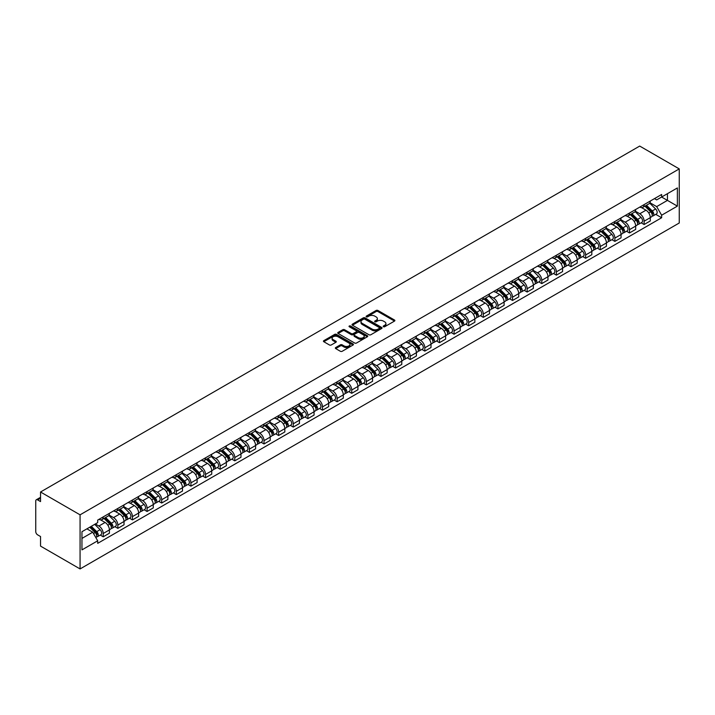 <?xml version="1.0" encoding="UTF-8"?>
<svg xmlns="http://www.w3.org/2000/svg" width="715" height="715" viewBox="0 0 715 715"><rect width="100%" height="100%" fill="white"/><g stroke="black" fill="none" stroke-linecap="round" stroke-linejoin="round"><path stroke-width="1.07" d="M383.437 326.728A0.912 0.527 0 0 0 384.724 326.728L394.501 321.089A1.305 0.751 0 0 0 394.877 320.561A1.305 0.751 0 0 0 394.501 320.025L377.94 310.471A1.305 0.751 0 0 0 376.099 310.471L366.33 316.11A0.912 0.527 0 0 0 367.617 316.852L368.877 316.119A4.165 2.404 0 0 1 374.767 316.119L376.144 316.924A4.165 2.404 0 0 1 377.368 318.622A4.165 2.404 0 0 1 376.144 320.32L374.883 321.053A0.912 0.527 0 0 0 376.17 321.795L377.431 321.062A4.165 2.404 0 0 1 383.32 321.062L384.706 321.857A4.165 2.404 0 0 1 385.921 323.555A4.165 2.404 0 0 1 384.706 325.254L383.437 325.986A0.912 0.527 0 0 0 383.437 326.728L383.437 325.986M335.719 347.535A1.305 0.751 0 0 0 335.344 348.062A1.305 0.751 0 0 0 335.719 348.598L340.367 351.28A1.305 0.751 0 0 0 342.208 351.28L353.058 345.014A1.305 0.751 0 0 0 353.442 344.478A1.305 0.751 0 0 0 353.058 343.951L336.506 334.388A1.305 0.751 0 0 0 334.665 334.388L323.806 340.662A1.305 0.751 0 0 0 323.43 341.189A1.305 0.751 0 0 0 323.806 341.716L329.418 344.961A1.305 0.751 0 0 0 331.26 344.961L335.907 342.279A1.305 0.751 0 0 0 336.282 341.743A1.305 0.751 0 0 0 335.907 341.216L333.119 339.607A3.477 2.011 0 0 1 332.1 338.186A3.477 2.011 0 0 1 334.254 336.336A3.477 2.011 0 0 1 338.043 336.765L348.947 343.057A3.477 2.011 0 0 1 349.966 344.478A3.477 2.011 0 0 1 347.812 346.337A3.477 2.011 0 0 1 344.022 345.899L342.208 344.853A1.305 0.751 0 0 0 340.367 344.853L335.719 347.535L335.719 348.598L340.367 345.935L340.367 344.853M80.071 514.827L40.532 492L639.702 146.066L679.25 168.901L80.071 514.827L80.071 568.934L679.25 223L679.25 168.901M368.976 334.763A1.305 0.751 0 0 0 370.817 334.763L381.667 328.498A1.305 0.751 0 0 0 382.051 327.962A1.305 0.751 0 0 0 381.667 327.434L365.106 317.88A1.305 0.751 0 0 0 363.274 317.88L352.415 324.145A1.305 0.751 0 0 0 352.039 324.673A1.305 0.751 0 0 0 352.415 325.2L368.976 334.763M349.608 326.925A0.912 0.527 0 0 1 350.529 327.059L350.529 325.977L367.367 335.693A1.305 0.751 0 0 1 367.742 336.22A1.305 0.751 0 0 1 367.367 336.756L356.508 343.021A1.305 0.751 0 0 1 354.667 343.021L338.115 333.458L338.115 332.404A1.305 0.751 0 0 0 337.73 332.931A1.305 0.751 0 0 0 338.115 333.458M338.115 332.404L342.762 329.722A1.305 0.751 0 0 1 344.594 329.722L351.315 333.592A1.305 0.751 0 0 0 353.156 333.592L356.231 331.814A1.305 0.751 0 0 0 356.615 331.286A1.305 0.751 0 0 0 356.231 330.75L349.242 326.719A0.912 0.527 0 0 1 350.529 325.977M40.532 492L40.532 501.573L37.627 499.901A2.654 1.528 -120 0 0 36.295 499.767A2.654 1.528 -120 0 0 35.75 500.983L35.75 531.602A2.654 1.528 -120 0 0 37.627 534.847L40.532 536.527L40.532 546.099L80.071 568.934M644.108 204.606A6.095 3.521 60 0 1 642.848 207.341L649.032 203.775A6.095 3.521 -120 0 0 650.293 201.04M635.331 211.175L639.8 213.749A6.095 3.521 60 0 1 644.108 221.212L650.293 217.646A6.095 3.521 -120 0 0 645.985 210.183L641.561 207.627M650.293 217.646L650.293 220.944L644.108 224.519L641.141 222.803M642.848 207.341A6.095 3.521 60 0 1 639.845 207.064M644.108 221.212L644.108 224.519M629.486 213.043A6.095 3.521 60 0 1 628.226 215.787L634.411 212.212A6.095 3.521 -120 0 0 635.671 209.477M626.528 231.24L629.495 232.956L635.68 229.39L635.68 226.083A6.095 3.521 -120 0 0 631.363 218.62L626.939 216.064M628.226 215.787A6.095 3.521 60 0 1 625.223 215.51M620.709 219.612L625.178 222.186A6.095 3.521 60 0 1 629.495 229.658L629.495 232.956M614.873 221.489A6.095 3.521 60 0 1 613.613 224.224L619.798 220.649A6.095 3.521 -120 0 0 621.058 217.914M611.906 239.686L614.873 241.393L621.058 237.827L621.058 234.529A6.095 3.521 -120 0 0 616.75 227.057L612.317 224.501M613.613 224.224A6.095 3.521 60 0 1 610.61 223.947M606.097 228.049L610.565 230.632A6.095 3.521 60 0 1 614.873 238.095L614.873 241.393M600.251 229.926A6.095 3.521 60 0 1 598.991 232.661L605.176 229.095A6.095 3.521 -120 0 0 606.436 226.36M597.284 248.123L600.251 249.839L606.436 246.264L606.436 242.966A6.095 3.521 -120 0 0 602.128 235.503L597.704 232.947M598.991 232.661A6.095 3.521 60 0 1 595.988 232.384M591.475 236.495L595.944 239.069A6.095 3.521 60 0 1 600.251 246.532L600.251 249.839M585.639 238.363A6.095 3.521 60 0 1 584.37 241.107L590.554 237.532A6.095 3.521 -120 0 0 591.823 234.797M582.671 256.56L585.639 258.276L591.823 254.71L591.823 251.403A6.095 3.521 -120 0 0 587.507 243.94L583.082 241.384M584.37 241.107A6.095 3.521 60 0 1 581.375 240.83M576.853 244.932L581.322 247.506A6.095 3.521 60 0 1 585.639 254.978L585.639 258.276M571.017 246.809A6.095 3.521 60 0 1 569.757 249.544L575.941 245.969A6.095 3.521 -120 0 0 577.202 243.234M568.05 265.006L571.017 266.713L577.202 263.147L577.202 259.849A6.095 3.521 -120 0 0 572.894 252.377L568.461 249.821M569.757 249.544A6.095 3.521 60 0 1 566.754 249.267M562.24 253.369L566.709 255.952A6.095 3.521 60 0 1 571.017 263.415L571.017 266.713M556.395 255.246A6.095 3.521 60 0 1 555.135 257.981L561.32 254.415A6.095 3.521 -120 0 0 562.58 251.68M553.428 273.443L556.395 275.159L562.58 271.584L562.58 268.286A6.095 3.521 -120 0 0 558.272 260.823L553.848 258.267M555.135 257.981A6.095 3.521 60 0 1 552.132 257.704M547.619 261.815L552.087 264.389A6.095 3.521 60 0 1 556.395 271.852L556.395 275.159M541.782 263.683A6.095 3.521 60 0 1 540.513 266.427L546.698 262.852A6.095 3.521 -120 0 0 547.967 260.117M538.815 281.88L541.782 283.596L547.967 280.03L547.967 276.723A6.095 3.521 -120 0 0 543.65 269.26L539.226 266.704M540.513 266.427A6.095 3.521 60 0 1 537.519 266.15M533.006 270.252L537.466 272.826A6.095 3.521 60 0 1 541.782 280.298L541.782 283.596M527.161 272.129A6.095 3.521 60 0 1 525.9 274.864L532.085 271.289A6.095 3.521 -120 0 0 533.345 268.554M524.193 290.326L527.161 292.033L533.345 288.467L533.345 285.169A6.095 3.521 -120 0 0 529.037 277.697L524.604 275.141M525.9 274.864A6.095 3.521 60 0 1 522.897 274.587M518.384 278.689L522.853 281.272A6.095 3.521 60 0 1 527.161 288.735L527.161 292.033M512.539 280.566A6.095 3.521 60 0 1 511.279 283.301L517.463 279.735A6.095 3.521 -120 0 0 518.724 277M509.58 298.763L512.539 300.479L518.724 296.904L518.724 293.606A6.095 3.521 -120 0 0 514.416 286.143L509.992 283.587M511.279 283.301A6.095 3.521 60 0 1 508.276 283.024M503.762 287.135L508.231 289.709A6.095 3.521 60 0 1 512.539 297.172L512.539 300.479M497.926 289.003A6.095 3.521 60 0 1 496.657 291.747L502.842 288.172A6.095 3.521 -120 0 0 504.111 285.437M494.959 307.2L497.926 308.916L504.111 305.35L504.111 302.043A6.095 3.521 -120 0 0 499.794 294.58L495.37 292.024M496.657 291.747A6.095 3.521 60 0 1 493.663 291.47M489.149 295.572L493.609 298.146A6.095 3.521 60 0 1 497.926 305.618L497.926 308.916M483.304 297.449A6.095 3.521 60 0 1 482.044 300.184L488.229 296.609A6.095 3.521 -120 0 0 489.489 293.874M480.337 315.646L483.304 317.353L489.489 313.787L489.489 310.489A6.095 3.521 -120 0 0 485.181 303.017L480.748 300.461M482.044 300.184A6.095 3.521 60 0 1 479.041 299.907M474.528 304.009L478.996 306.592A6.095 3.521 60 0 1 483.304 314.055L483.304 317.353M468.683 305.886A6.095 3.521 60 0 1 467.422 308.621L473.607 305.055A6.095 3.521 -120 0 0 474.867 302.32M465.724 324.083L468.683 325.799L474.867 322.224L474.867 318.926A6.095 3.521 -120 0 0 470.559 311.463L466.135 308.907M467.422 308.621A6.095 3.521 60 0 1 464.419 308.344M459.906 312.455L464.375 315.029A6.095 3.521 60 0 1 468.683 322.492L468.683 325.799M454.07 314.323A6.095 3.521 60 0 1 452.801 317.067L458.985 313.492A6.095 3.521 -120 0 0 460.254 310.757M451.102 332.52L454.07 334.236L460.254 330.67L460.254 327.363A6.095 3.521 -120 0 0 455.938 319.9L451.514 317.344M452.801 317.067A6.095 3.521 60 0 1 449.806 316.79M445.293 320.892L449.753 323.466A6.095 3.521 60 0 1 454.07 330.938L454.07 334.236M439.448 322.769A6.095 3.521 60 0 1 438.188 325.504L444.373 321.929A6.095 3.521 -120 0 0 445.633 319.194M436.481 340.966L439.448 342.673L445.633 339.107L445.633 335.809A6.095 3.521 -120 0 0 441.325 328.337L436.892 325.781M438.188 325.504A6.095 3.521 60 0 1 435.185 325.227M430.671 329.329L435.14 331.912A6.095 3.521 60 0 1 439.448 339.375L439.448 342.673M424.826 331.206A6.095 3.521 60 0 1 423.566 333.941L429.751 330.375A6.095 3.521 -120 0 0 431.011 327.64M421.868 349.403L424.826 351.119L431.011 347.544L431.011 344.246A6.095 3.521 -120 0 0 426.703 336.783L422.279 334.227M423.566 333.941A6.095 3.521 60 0 1 420.563 333.664M416.05 337.775L420.518 340.349A6.095 3.521 60 0 1 424.826 347.812L424.826 351.119M410.213 339.643A6.095 3.521 60 0 1 408.953 342.387L415.138 338.812A6.095 3.521 -120 0 0 416.398 336.077M407.246 357.84L410.213 359.556L416.398 355.99L416.398 352.683A6.095 3.521 -120 0 0 412.081 345.22L407.657 342.664M408.953 342.387A6.095 3.521 60 0 1 405.95 342.11M401.437 346.212L405.897 348.786A6.095 3.521 60 0 1 410.213 356.258L410.213 359.556M395.592 348.089A6.095 3.521 60 0 1 394.331 350.824L400.516 347.249A6.095 3.521 -120 0 0 401.776 344.514M392.624 366.286L395.592 367.993L401.776 364.427L401.776 361.129A6.095 3.521 -120 0 0 397.469 353.657L393.044 351.101M394.331 350.824A6.095 3.521 60 0 1 391.328 350.547M386.815 354.649L391.284 357.232A6.095 3.521 60 0 1 395.592 364.695L395.592 367.993M380.97 356.526A6.095 3.521 60 0 1 379.71 359.261L385.894 355.695A6.095 3.521 -120 0 0 387.155 352.96M378.012 374.723L380.97 376.439L387.155 372.864L387.155 369.566A6.095 3.521 -120 0 0 382.847 362.103L378.423 359.547M379.71 359.261A6.095 3.521 60 0 1 376.707 358.984M372.193 363.095L376.662 365.669A6.095 3.521 60 0 1 380.97 373.132L380.97 376.439M366.357 364.963A6.095 3.521 60 0 1 365.097 367.707L371.282 364.132A6.095 3.521 -120 0 0 372.542 361.397M363.39 383.16L366.357 384.876L372.542 381.31L372.542 378.003A6.095 3.521 -120 0 0 368.234 370.54L363.801 367.984M365.097 367.707A6.095 3.521 60 0 1 362.094 367.43M357.58 371.532L362.049 374.106A6.095 3.521 60 0 1 366.357 381.578L366.357 384.876M351.735 373.409A6.095 3.521 60 0 1 350.475 376.144L356.66 372.569A6.095 3.521 -120 0 0 357.92 369.834M348.768 391.606L351.735 393.313L357.92 389.747L357.92 386.449A6.095 3.521 -120 0 0 353.612 378.977L349.188 376.421M350.475 376.144A6.095 3.521 60 0 1 347.472 375.867M342.959 379.969L347.427 382.552A6.095 3.521 60 0 1 351.735 390.015L351.735 393.313M337.114 381.846A6.095 3.521 60 0 1 335.853 384.581L342.038 381.015A6.095 3.521 -120 0 0 343.307 378.28M334.155 400.043L337.123 401.759L343.307 398.183L343.307 394.886A6.095 3.521 -120 0 0 338.99 387.423L334.566 384.867M335.853 384.581A6.095 3.521 60 0 1 332.85 384.304M328.337 388.415L332.806 390.989A6.095 3.521 60 0 1 337.123 398.452L337.123 401.759M322.501 390.283A6.095 3.521 60 0 1 321.241 393.027L327.425 389.452A6.095 3.521 -120 0 0 328.685 386.717M319.534 408.48L322.501 410.195L328.685 406.629L328.685 403.323A6.095 3.521 -120 0 0 324.378 395.86L319.945 393.304M321.241 393.027A6.095 3.521 60 0 1 318.238 392.75M313.724 396.852L318.193 399.426A6.095 3.521 60 0 1 322.501 406.898L322.501 410.195M307.879 398.729A6.095 3.521 60 0 1 306.619 401.464L312.804 397.889A6.095 3.521 -120 0 0 314.064 395.154M304.912 416.925L307.879 418.632L314.064 415.066L314.064 411.769A6.095 3.521 -120 0 0 309.756 404.297L305.332 401.741M306.619 401.464A6.095 3.521 60 0 1 303.616 401.187M299.102 405.289L303.571 407.872A6.095 3.521 60 0 1 307.879 415.335L307.879 418.632M293.266 407.166A6.095 3.521 60 0 1 291.997 409.901L298.182 406.334A6.095 3.521 -120 0 0 299.451 403.6M290.299 425.362L293.266 427.078L299.451 423.503L299.451 420.206A6.095 3.521 -120 0 0 295.134 412.743L290.71 410.187M291.997 409.901A6.095 3.521 60 0 1 289.003 409.624M284.481 413.735L288.949 416.309A6.095 3.521 60 0 1 293.266 423.772L293.266 427.078M278.644 415.603A6.095 3.521 60 0 1 277.384 418.346L283.569 414.772A6.095 3.521 -120 0 0 284.829 412.037M275.677 433.799L278.644 435.515L284.829 431.949L284.829 428.643A6.095 3.521 -120 0 0 280.521 421.18L276.088 418.624M277.384 418.346A6.095 3.521 60 0 1 274.381 418.069M269.868 422.172L274.337 424.746A6.095 3.521 60 0 1 278.644 432.218L278.644 435.515M264.023 424.049A6.095 3.521 60 0 1 262.762 426.784L268.947 423.209A6.095 3.521 -120 0 0 270.207 420.474M261.055 442.245L264.023 443.952L270.207 440.386L270.207 437.088A6.095 3.521 -120 0 0 265.9 429.617L261.476 427.061M262.762 426.784A6.095 3.521 60 0 1 259.76 426.506M255.246 430.609L259.715 433.192A6.095 3.521 60 0 1 264.023 440.655L264.023 443.952M249.41 432.486A6.095 3.521 60 0 1 248.141 435.221L254.326 431.654A6.095 3.521 -120 0 0 255.595 428.92M246.443 450.682L249.41 452.398L255.595 448.823L255.595 445.525A6.095 3.521 -120 0 0 251.278 438.063L246.854 435.507M248.141 435.221A6.095 3.521 60 0 1 245.147 434.943M240.633 439.055L245.093 441.629A6.095 3.521 60 0 1 249.41 449.092L249.41 452.398M234.788 440.923A6.095 3.521 60 0 1 233.528 443.666L239.713 440.091A6.095 3.521 -120 0 0 240.973 437.357M231.821 459.119L234.788 460.835L240.973 457.269L240.973 453.962A6.095 3.521 -120 0 0 236.665 446.5L232.232 443.944M233.528 443.666A6.095 3.521 60 0 1 230.525 443.389M226.012 447.492L230.48 450.066A6.095 3.521 60 0 1 234.788 457.537L234.788 460.835M220.166 449.369A6.095 3.521 60 0 1 218.906 452.103L225.091 448.528A6.095 3.521 -120 0 0 226.351 445.794M217.208 467.565L220.166 469.272L226.351 465.706L226.351 462.408A6.095 3.521 -120 0 0 222.043 454.937L217.619 452.381M218.906 452.103A6.095 3.521 60 0 1 215.903 451.826M211.39 455.929L215.859 458.512A6.095 3.521 60 0 1 220.166 465.974L220.166 469.272M205.554 457.806A6.095 3.521 60 0 1 204.284 460.54L210.469 456.974A6.095 3.521 -120 0 0 211.738 454.24M202.586 476.002L205.554 477.718L211.738 474.143L211.738 470.845A6.095 3.521 -120 0 0 207.422 463.383L202.997 460.826M204.284 460.54A6.095 3.521 60 0 1 201.29 460.263M196.777 464.375L201.237 466.949A6.095 3.521 60 0 1 205.554 474.411L205.554 477.718M190.932 466.243A6.095 3.521 60 0 1 189.672 468.986L195.856 465.411A6.095 3.521 -120 0 0 197.117 462.676M187.965 484.439L190.932 486.155L197.117 482.589L197.117 479.282A6.095 3.521 -120 0 0 192.809 471.82L188.376 469.263M189.672 468.986A6.095 3.521 60 0 1 186.669 468.709M182.155 472.812L186.624 475.386A6.095 3.521 60 0 1 190.932 482.857L190.932 486.155M176.31 474.689A6.095 3.521 60 0 1 175.05 477.423L181.235 473.848A6.095 3.521 -120 0 0 182.495 471.114M173.352 492.885L176.31 494.592L182.495 491.026L182.495 487.728A6.095 3.521 -120 0 0 178.187 480.257L173.763 477.7M175.05 477.423A6.095 3.521 60 0 1 172.047 477.146M167.533 481.249L172.002 483.832A6.095 3.521 60 0 1 176.31 491.294L176.31 494.592M161.697 483.125A6.095 3.521 60 0 1 160.428 485.86L166.613 482.294A6.095 3.521 -120 0 0 167.882 479.559M158.73 501.322L161.697 503.038L167.882 499.463L167.882 496.165A6.095 3.521 -120 0 0 163.565 488.702L159.141 486.146M160.428 485.86A6.095 3.521 60 0 1 157.434 485.583M152.921 489.695L157.38 492.269A6.095 3.521 60 0 1 161.697 499.731L161.697 503.038M147.076 491.562A6.095 3.521 60 0 1 145.815 494.306L152 490.731A6.095 3.521 -120 0 0 153.26 487.996M144.108 509.759L147.076 511.475L153.26 507.909L153.26 504.602A6.095 3.521 -120 0 0 148.952 497.14L144.519 494.583M145.815 494.306A6.095 3.521 60 0 1 142.812 494.029M138.299 498.132L142.768 500.706A6.095 3.521 60 0 1 147.076 508.177L147.076 511.475M132.454 500.008A6.095 3.521 60 0 1 131.194 502.743L137.378 499.168A6.095 3.521 -120 0 0 138.639 496.433M129.495 518.205L132.454 519.912L138.639 516.346L138.639 513.048A6.095 3.521 -120 0 0 134.331 505.576L129.907 503.02M131.194 502.743A6.095 3.521 60 0 1 128.191 502.466M123.677 506.569L128.146 509.151A6.095 3.521 60 0 1 132.454 516.614L132.454 519.912M117.841 508.445A6.095 3.521 60 0 1 116.581 511.18L122.766 507.614A6.095 3.521 -120 0 0 124.026 504.879M114.874 526.642L117.841 528.358L124.026 524.783L124.026 521.485A6.095 3.521 -120 0 0 119.709 514.022L115.285 511.466M116.581 511.18A6.095 3.521 60 0 1 113.578 510.903M109.064 515.014L113.524 517.589A6.095 3.521 60 0 1 117.841 525.051L117.841 528.358M103.219 516.882A6.095 3.521 60 0 1 101.959 519.626L108.144 516.051A6.095 3.521 -120 0 0 109.404 513.316M100.252 535.079L103.219 536.795L109.404 533.229L109.404 529.922A6.095 3.521 -120 0 0 105.096 522.459L100.672 519.903M101.959 519.626A6.095 3.521 60 0 1 98.956 519.349M95.345 523.97L98.911 526.025A6.095 3.521 60 0 1 103.219 533.497L103.219 536.795M654.466 198.627L656.665 199.896L677.373 187.947L667.444 193.676L667.444 200.388L656.665 206.608L649.953 202.729M81.948 538.422L92.727 532.192L97.696 540.799L81.948 549.889L81.948 531.71L97.696 522.62L97.696 520.082L661.634 194.489L661.634 197.036L677.373 206.126L661.634 215.215L656.665 206.608M677.373 187.947L677.373 206.126M97.696 540.799L97.696 543.346L661.634 217.753L661.634 215.215M92.727 532.192L86.917 528.841M655.762 214.366L661.634 217.753M383.803 326.862L384.706 326.344A4.165 2.404 0 0 0 385.921 324.637L385.921 323.555M377.368 318.622L377.368 319.703A4.165 2.404 0 0 1 376.144 321.401L375.25 321.92M394.501 320.025L394.501 321.089L377.94 311.552A1.305 0.751 0 0 0 376.099 311.552L366.688 316.986M381.649 328.507L365.106 318.962A1.305 0.751 0 0 0 363.274 318.962L352.432 325.218M379.37 328.337A0.912 0.527 0 0 0 379.37 327.595L364.838 319.203A0.912 0.527 0 0 0 363.542 319.203L362.21 319.971A4.165 2.404 0 0 0 360.995 321.67A4.165 2.404 0 0 0 362.21 323.368L372.149 329.106A4.165 2.404 0 0 0 378.029 329.106L379.37 328.337L379.37 329.418A0.912 0.527 0 0 0 379.629 329.052L379.629 327.962M360.995 321.67L360.995 322.751A4.165 2.404 0 0 0 362.21 324.458L362.21 323.368M379.37 329.418L378.029 330.187A4.165 2.404 0 0 1 372.149 330.187L362.21 324.458M338.132 333.476L342.762 330.804L342.762 329.722M356.615 331.286L356.615 332.368A1.305 0.751 0 0 1 356.231 332.895L353.156 334.674A1.305 0.751 0 0 1 351.315 334.674L344.594 330.804A1.305 0.751 0 0 0 342.762 330.804M350.529 327.059L367.349 336.765M358.278 337.614A3.477 2.011 0 0 0 362.076 338.052A3.477 2.011 0 0 0 364.221 336.193A3.477 2.011 0 0 0 363.202 334.781L359.359 332.555A1.305 0.751 0 0 0 357.518 332.555L354.443 334.334A1.305 0.751 0 0 0 354.059 334.87A1.305 0.751 0 0 0 354.443 335.398L358.278 337.614L358.278 338.695A3.477 2.011 0 0 0 362.076 339.133A3.477 2.011 0 0 0 364.221 337.283L364.221 336.193M354.059 334.87L354.059 335.952A1.305 0.751 0 0 0 354.443 336.479L354.443 335.398M358.278 338.695L354.443 336.479M349.966 344.478L349.966 345.56A3.477 2.011 0 0 1 347.812 347.419A3.477 2.011 0 0 1 344.022 346.981L342.208 345.935A1.305 0.751 0 0 0 340.367 345.935M332.1 338.186L332.1 339.268A3.477 2.011 0 0 0 333.119 340.689L333.119 339.607M335.889 342.288L333.119 340.689M353.04 345.023L336.506 335.469A1.305 0.751 0 0 0 334.665 335.469L323.824 341.734L323.806 340.662M644.894 206.161L650.659 211.846A3.316 1.913 60 0 1 651.526 216.806L650.293 217.521M646.047 207.296L648.487 208.7M645.538 205.795L651.839 212.015A1.591 0.921 60 0 1 652.259 214.393A1.591 0.921 60 0 1 652.116 214.455M646.485 205.241L652.25 210.925A3.316 1.913 60 0 1 653.126 215.885A3.316 1.913 60 0 1 652.125 215.993M649.712 203.14L655.619 208.977A3.316 1.913 60 0 1 656.495 213.937L653.126 215.885M630.281 214.598L636.037 220.283A3.316 1.913 60 0 1 636.913 225.252L635.671 225.958M631.425 215.733L633.865 217.146M630.916 214.232L637.226 220.452A1.591 0.921 60 0 1 637.646 222.839A1.591 0.921 60 0 1 637.494 222.892M631.872 213.678L637.628 219.362A3.316 1.913 60 0 1 638.504 224.331A3.316 1.913 60 0 1 637.503 224.439M635.09 211.586L641.006 217.414A3.316 1.913 60 0 1 641.873 222.383L638.504 224.331M615.66 223.044L621.415 228.72A3.316 1.913 60 0 1 622.291 233.689L621.058 234.404M616.804 224.17L619.253 225.583M616.294 222.669L622.604 228.889A1.591 0.921 60 0 1 623.024 231.276A1.591 0.921 60 0 1 622.881 231.338M617.251 222.124L623.006 227.799A3.316 1.913 60 0 1 623.882 232.768A3.316 1.913 60 0 1 622.881 232.876M620.477 220.023L626.385 225.851A3.316 1.913 60 0 1 627.261 230.82L623.882 232.768M601.038 231.481L606.803 237.166A3.316 1.913 60 0 1 607.67 242.126L606.436 242.841M602.191 232.616L604.631 234.019M601.681 231.115L607.982 237.335A1.591 0.921 60 0 1 608.402 239.713A1.591 0.921 60 0 1 608.259 239.775M602.629 230.561L608.394 236.245A3.316 1.913 60 0 1 609.269 241.205A3.316 1.913 60 0 1 608.268 241.312M605.855 228.46L611.763 234.297A3.316 1.913 60 0 1 612.639 239.257L609.269 241.205M586.425 239.918L592.181 245.603A3.316 1.913 60 0 1 593.057 250.572L591.814 251.278M587.569 241.053L590.009 242.465M587.06 239.552L593.37 245.772A1.591 0.921 60 0 1 593.79 248.159A1.591 0.921 60 0 1 593.638 248.212M588.016 238.998L593.772 244.682A3.316 1.913 60 0 1 594.648 249.651A3.316 1.913 60 0 1 593.647 249.758M591.234 236.906L597.15 242.734A3.316 1.913 60 0 1 598.017 247.703L594.648 249.651M571.803 248.364L577.559 254.04A3.316 1.913 60 0 1 578.435 259.009L577.202 259.724M572.947 249.49L575.396 250.902M572.438 247.989L578.748 254.209A1.591 0.921 60 0 1 579.168 256.596A1.591 0.921 60 0 1 579.025 256.658M573.394 247.444L579.159 253.119A3.316 1.913 60 0 1 580.026 258.088A3.316 1.913 60 0 1 579.025 258.195M576.621 245.343L582.528 251.171A3.316 1.913 60 0 1 583.404 256.14L580.026 258.088M557.182 256.801L562.946 262.485A3.316 1.913 60 0 1 563.813 267.446L562.58 268.161M558.335 257.936L560.775 259.339M557.825 256.435L564.126 262.655A1.591 0.921 60 0 1 564.546 265.033A1.591 0.921 60 0 1 564.403 265.095M558.781 255.881L564.537 261.565A3.316 1.913 60 0 1 565.413 266.525A3.316 1.913 60 0 1 564.412 266.632M561.999 253.78L567.907 259.617A3.316 1.913 60 0 1 568.783 264.577L565.413 266.525M542.569 265.238L548.325 270.922A3.316 1.913 60 0 1 549.2 275.892L547.958 276.598M543.713 266.373L546.153 267.785M543.203 264.872L549.513 271.092A1.591 0.921 60 0 1 549.933 273.479A1.591 0.921 60 0 1 549.781 273.532M544.16 264.318L549.915 270.002A3.316 1.913 60 0 1 550.791 274.971A3.316 1.913 60 0 1 549.79 275.078M547.377 262.226L553.294 268.054A3.316 1.913 60 0 1 554.161 273.023L550.791 274.971M527.947 273.684L533.703 279.359A3.316 1.913 60 0 1 534.579 284.329L533.345 285.044M529.091 274.81L531.54 276.222M528.582 273.309L534.892 279.529A1.591 0.921 60 0 1 535.312 281.916A1.591 0.921 60 0 1 535.169 281.978M529.538 272.764L535.303 278.439A3.316 1.913 60 0 1 536.17 283.408A3.316 1.913 60 0 1 535.169 283.515M532.764 270.663L538.672 276.491A3.316 1.913 60 0 1 539.548 281.46L536.17 283.408M513.325 282.121L519.09 287.805A3.316 1.913 60 0 1 519.957 292.766L518.724 293.481M514.478 283.256L516.918 284.659M513.969 281.755L520.27 287.975A1.591 0.921 60 0 1 520.69 290.353A1.591 0.921 60 0 1 520.547 290.415M514.925 281.201L520.681 286.885A3.316 1.913 60 0 1 521.557 291.845A3.316 1.913 60 0 1 520.556 291.952M518.143 279.1L524.05 284.936A3.316 1.913 60 0 1 524.926 289.897L521.557 291.845M498.713 290.558L504.468 296.242A3.316 1.913 60 0 1 505.344 301.212L504.111 301.918M499.856 291.693L502.296 293.105M499.347 290.192L505.657 296.412A1.591 0.921 60 0 1 506.077 298.798A1.591 0.921 60 0 1 505.925 298.852M500.303 289.638L506.059 295.322A3.316 1.913 60 0 1 506.935 300.291A3.316 1.913 60 0 1 505.934 300.398M503.53 287.546L509.438 293.373A3.316 1.913 60 0 1 510.313 298.343L506.935 300.291M484.091 299.004L489.847 304.679A3.316 1.913 60 0 1 490.722 309.649L489.489 310.364M485.244 300.13L487.684 301.542M484.734 298.629L491.035 304.849A1.591 0.921 60 0 1 491.455 307.236A1.591 0.921 60 0 1 491.312 307.298M485.682 298.084L491.446 303.759A3.316 1.913 60 0 1 492.313 308.728A3.316 1.913 60 0 1 491.312 308.835M488.908 295.983L494.816 301.81A3.316 1.913 60 0 1 495.692 306.78L492.313 308.728M469.469 307.441L475.234 313.125A3.316 1.913 60 0 1 476.11 318.086L474.867 318.801M470.622 308.576L473.062 309.979M470.113 307.075L476.413 313.295A1.591 0.921 60 0 1 476.834 315.673A1.591 0.921 60 0 1 476.691 315.735M471.069 306.52L476.825 312.205A3.316 1.913 60 0 1 477.7 317.165A3.316 1.913 60 0 1 476.699 317.272M474.286 304.42L480.194 310.256A3.316 1.913 60 0 1 481.07 315.217L477.7 317.165M454.856 315.878L460.612 321.562A3.316 1.913 60 0 1 461.488 326.532L460.254 327.238M456 317.013L458.44 318.425M455.491 315.512L461.801 321.732A1.591 0.921 60 0 1 462.221 324.118A1.591 0.921 60 0 1 462.078 324.172M456.447 314.957L462.203 320.642A3.316 1.913 60 0 1 463.079 325.611A3.316 1.913 60 0 1 462.078 325.718M459.674 312.866L465.581 318.693A3.316 1.913 60 0 1 466.457 323.663L463.079 325.611M440.234 324.324L445.99 329.999A3.316 1.913 60 0 1 446.866 334.969L445.633 335.684M441.387 325.45L443.827 326.862M440.878 323.949L447.179 330.169A1.591 0.921 60 0 1 447.599 332.555A1.591 0.921 60 0 1 447.456 332.618M441.825 323.403L447.59 329.079A3.316 1.913 60 0 1 448.457 334.048A3.316 1.913 60 0 1 447.465 334.155M445.052 321.303L450.959 327.13A3.316 1.913 60 0 1 451.835 332.1L448.457 334.048M425.613 332.761L431.377 338.445A3.316 1.913 60 0 1 432.253 343.406L431.011 344.121M426.766 333.896L429.206 335.299M426.256 332.395L432.566 338.615A1.591 0.921 60 0 1 432.977 340.992A1.591 0.921 60 0 1 432.834 341.055M427.213 331.84L432.968 337.525A3.316 1.913 60 0 1 433.844 342.485A3.316 1.913 60 0 1 432.843 342.592M430.43 329.74L436.347 335.576A3.316 1.913 60 0 1 437.214 340.537L433.844 342.485M411 341.198L416.756 346.882A3.316 1.913 60 0 1 417.632 351.852L416.398 352.558M412.144 342.333L414.584 343.745M411.634 340.832L417.944 347.052A1.591 0.921 60 0 1 418.364 349.438A1.591 0.921 60 0 1 418.221 349.492M412.591 340.277L418.346 345.962A3.316 1.913 60 0 1 419.222 350.931A3.316 1.913 60 0 1 418.221 351.038M415.817 338.186L421.725 344.013A3.316 1.913 60 0 1 422.601 348.983L419.222 350.931M396.378 349.644L402.143 355.319A3.316 1.913 60 0 1 403.01 360.288L401.776 361.004M397.531 350.77L399.971 352.182M397.022 349.269L403.323 355.489A1.591 0.921 60 0 1 403.743 357.875A1.591 0.921 60 0 1 403.6 357.938M397.969 348.723L403.734 354.399A3.316 1.913 60 0 1 404.61 359.368A3.316 1.913 60 0 1 403.609 359.475M401.195 346.623L407.103 352.45A3.316 1.913 60 0 1 407.979 357.42L404.61 359.368M381.756 358.081L387.521 363.765A3.316 1.913 60 0 1 388.397 368.726L387.155 369.441M382.909 359.216L385.349 360.619M382.4 357.715L388.71 363.935A1.591 0.921 60 0 1 389.13 366.312A1.591 0.921 60 0 1 388.978 366.375M383.356 357.16L389.112 362.845A3.316 1.913 60 0 1 389.988 367.805A3.316 1.913 60 0 1 388.987 367.912M386.574 355.06L392.49 360.896A3.316 1.913 60 0 1 393.357 365.857L389.988 367.805M367.144 366.518L372.899 372.202A3.316 1.913 60 0 1 373.775 377.171L372.542 377.878M368.288 367.653L370.736 369.065M367.778 366.151L374.088 372.372A1.591 0.921 60 0 1 374.508 374.758A1.591 0.921 60 0 1 374.365 374.812M368.734 365.597L374.49 371.282A3.316 1.913 60 0 1 375.366 376.251A3.316 1.913 60 0 1 374.365 376.358M371.961 363.506L377.869 369.333A3.316 1.913 60 0 1 378.744 374.303L375.366 376.251M352.522 374.964L358.286 380.639A3.316 1.913 60 0 1 359.153 385.608L357.92 386.323M353.675 376.09L356.115 377.502M353.165 374.589L359.466 380.809A1.591 0.921 60 0 1 359.886 383.195A1.591 0.921 60 0 1 359.743 383.258M354.113 374.043L359.877 379.719A3.316 1.913 60 0 1 360.753 384.688A3.316 1.913 60 0 1 359.752 384.795M357.339 371.943L363.247 377.77A3.316 1.913 60 0 1 364.123 382.74L360.753 384.688M337.909 383.401L343.665 389.085A3.316 1.913 60 0 1 344.541 394.045L343.298 394.76M339.053 384.536L341.493 385.939M338.544 383.034L344.853 389.255A1.591 0.921 60 0 1 345.274 391.632A1.591 0.921 60 0 1 345.122 391.695M339.5 382.48L345.256 388.165A3.316 1.913 60 0 1 346.132 393.125A3.316 1.913 60 0 1 345.131 393.232M342.717 380.38L348.634 386.216A3.316 1.913 60 0 1 349.501 391.177L346.132 393.125M323.287 391.838L329.043 397.522A3.316 1.913 60 0 1 329.919 402.491L328.685 403.197M324.431 392.973L326.88 394.385M323.922 391.471L330.232 397.692A1.591 0.921 60 0 1 330.652 400.078A1.591 0.921 60 0 1 330.509 400.132M324.878 390.917L330.643 396.602A3.316 1.913 60 0 1 331.51 401.571A3.316 1.913 60 0 1 330.509 401.678M328.105 388.826L334.012 394.653A3.316 1.913 60 0 1 334.888 399.622L331.51 401.571M308.666 400.284L314.43 405.959A3.316 1.913 60 0 1 315.297 410.928L314.064 411.643M309.818 401.41L312.258 402.822M309.309 399.908L315.61 406.129A1.591 0.921 60 0 1 316.03 408.515A1.591 0.921 60 0 1 315.887 408.578M310.256 399.363L316.021 405.039A3.316 1.913 60 0 1 316.897 410.008A3.316 1.913 60 0 1 315.896 410.115M313.483 397.263L319.391 403.09A3.316 1.913 60 0 1 320.266 408.059L316.897 410.008M294.053 408.721L299.808 414.405A3.316 1.913 60 0 1 300.684 419.365L299.442 420.08M295.197 409.856L297.637 411.259M294.687 408.354L300.997 414.575A1.591 0.921 60 0 1 301.417 416.952A1.591 0.921 60 0 1 301.265 417.015M295.644 407.8L301.399 413.485A3.316 1.913 60 0 1 302.275 418.445A3.316 1.913 60 0 1 301.274 418.552M298.861 405.7L304.778 411.536A3.316 1.913 60 0 1 305.645 416.496L302.275 418.445M279.431 417.158L285.187 422.842A3.316 1.913 60 0 1 286.063 427.811L284.829 428.517M280.575 418.293L283.024 419.705M280.066 416.791L286.375 423.012A1.591 0.921 60 0 1 286.795 425.398A1.591 0.921 60 0 1 286.652 425.452M281.022 416.237L286.786 421.921A3.316 1.913 60 0 1 287.653 426.891A3.316 1.913 60 0 1 286.652 426.998M284.248 414.146L290.156 419.973A3.316 1.913 60 0 1 291.032 424.942L287.653 426.891M264.809 425.604L270.574 431.279A3.316 1.913 60 0 1 271.441 436.248L270.207 436.963M265.962 426.73L268.402 428.142M265.453 425.228L271.754 431.449A1.591 0.921 60 0 1 272.174 433.835A1.591 0.921 60 0 1 272.031 433.898M266.409 424.683L272.165 430.358A3.316 1.913 60 0 1 273.041 435.328A3.316 1.913 60 0 1 272.04 435.435M269.627 422.583L275.534 428.41A3.316 1.913 60 0 1 276.41 433.379L273.041 435.328M250.196 434.041L255.952 439.725A3.316 1.913 60 0 1 256.828 444.685L255.586 445.4M251.34 435.176L253.78 436.579M250.831 433.674L257.141 439.895A1.591 0.921 60 0 1 257.561 442.272A1.591 0.921 60 0 1 257.409 442.335M251.787 433.12L257.543 438.804A3.316 1.913 60 0 1 258.419 443.765A3.316 1.913 60 0 1 257.418 443.872M255.005 431.02L260.921 436.856A3.316 1.913 60 0 1 261.797 441.816L258.419 443.765M235.575 442.478L241.33 448.162A3.316 1.913 60 0 1 242.206 453.131L240.973 453.837M236.728 443.613L239.168 445.025M236.209 442.111L242.519 448.332A1.591 0.921 60 0 1 242.939 450.718A1.591 0.921 60 0 1 242.796 450.772M237.166 441.557L242.93 447.241A3.316 1.913 60 0 1 243.797 452.211A3.316 1.913 60 0 1 242.796 452.318M240.392 439.466L246.3 445.293A3.316 1.913 60 0 1 247.176 450.262L243.797 452.211M220.953 450.924L226.718 456.599A3.316 1.913 60 0 1 227.593 461.568L226.351 462.283M222.106 452.05L224.546 453.462M221.596 450.548L227.897 456.769A1.591 0.921 60 0 1 228.317 459.155A1.591 0.921 60 0 1 228.174 459.218M222.553 450.003L228.308 455.678A3.316 1.913 60 0 1 229.184 460.648A3.316 1.913 60 0 1 228.183 460.755M225.77 447.903L231.678 453.73A3.316 1.913 60 0 1 232.554 458.699L229.184 460.648M206.34 459.361L212.096 465.045A3.316 1.913 60 0 1 212.972 470.005L211.738 470.72M207.484 460.496L209.924 461.899M206.975 458.994L213.285 465.215A1.591 0.921 60 0 1 213.705 467.592A1.591 0.921 60 0 1 213.562 467.655M207.931 458.44L213.687 464.124A3.316 1.913 60 0 1 214.563 469.085A3.316 1.913 60 0 1 213.562 469.192M211.157 456.34L217.065 462.176A3.316 1.913 60 0 1 217.941 467.136L214.563 469.085M191.718 467.798L197.474 473.482A3.316 1.913 60 0 1 198.35 478.451L197.117 479.157M192.871 468.933L195.311 470.345M192.362 467.431L198.663 473.652A1.591 0.921 60 0 1 199.083 476.038A1.591 0.921 60 0 1 198.94 476.092M193.309 466.877L199.074 472.561A3.316 1.913 60 0 1 199.941 477.531A3.316 1.913 60 0 1 198.949 477.638M196.536 464.786L202.443 470.613A3.316 1.913 60 0 1 203.319 475.582L199.941 477.531M177.097 476.244L182.861 481.919A3.316 1.913 60 0 1 183.737 486.888L182.495 487.603M178.25 477.37L180.689 478.782M177.74 475.868L184.041 482.089A1.591 0.921 60 0 1 184.461 484.475A1.591 0.921 60 0 1 184.318 484.538M178.696 475.323L184.452 480.998A3.316 1.913 60 0 1 185.328 485.968A3.316 1.913 60 0 1 184.327 486.075M181.914 473.223L187.822 479.05A3.316 1.913 60 0 1 188.697 484.019L185.328 485.968M162.484 484.681L168.24 490.365A3.316 1.913 60 0 1 169.115 495.325L167.882 496.04M163.628 485.816L166.068 487.219M163.118 484.314L169.428 490.535A1.591 0.921 60 0 1 169.848 492.912A1.591 0.921 60 0 1 169.705 492.975M164.075 483.76L169.83 489.444A3.316 1.913 60 0 1 170.706 494.405A3.316 1.913 60 0 1 169.705 494.512M167.301 481.66L173.209 487.496A3.316 1.913 60 0 1 174.085 492.456L170.706 494.405M147.862 493.118L153.618 498.802A3.316 1.913 60 0 1 154.494 503.771L153.26 504.477M149.015 494.253L151.455 495.665M148.506 492.751L154.806 498.972A1.591 0.921 60 0 1 155.227 501.358A1.591 0.921 60 0 1 155.084 501.412M149.453 492.197L155.218 497.881A3.316 1.913 60 0 1 156.093 502.851A3.316 1.913 60 0 1 155.092 502.958M152.679 490.106L158.587 495.933A3.316 1.913 60 0 1 159.463 500.902L156.093 502.851M133.24 501.564L139.005 507.239A3.316 1.913 60 0 1 139.881 512.208L138.639 512.923M134.393 502.69L136.833 504.102M133.884 501.188L140.194 507.409A1.591 0.921 60 0 1 140.605 509.795A1.591 0.921 60 0 1 140.462 509.858M134.84 500.643L140.596 506.318A3.316 1.913 60 0 1 141.472 511.288A3.316 1.913 60 0 1 140.471 511.395M138.058 498.543L143.974 504.37A3.316 1.913 60 0 1 144.841 509.339L141.472 511.288M118.627 510.001L124.383 515.685A3.316 1.913 60 0 1 125.259 520.645L124.026 521.36M119.771 511.136L122.211 512.539M119.262 509.634L125.572 515.855A1.591 0.921 60 0 1 125.992 518.232A1.591 0.921 60 0 1 125.849 518.295M120.218 509.08L125.974 514.764A3.316 1.913 60 0 1 126.85 519.725A3.316 1.913 60 0 1 125.849 519.832M123.445 506.98L129.352 512.816A3.316 1.913 60 0 1 130.228 517.776L126.85 519.725M104.006 518.438L109.77 524.122A3.316 1.913 60 0 1 110.637 529.091L109.404 529.797M105.159 519.573L107.599 520.985M104.649 518.071L110.95 524.292A1.591 0.921 60 0 1 111.37 526.678A1.591 0.921 60 0 1 111.227 526.732M105.597 517.517L111.361 523.201A3.316 1.913 60 0 1 112.237 528.171A3.316 1.913 60 0 1 111.236 528.278M108.823 515.426L114.731 521.253A3.316 1.913 60 0 1 115.607 526.222L112.237 528.171M89.733 527.214L95.149 532.559A3.316 1.913 60 0 1 96.025 537.528L95.855 537.626M90.537 528.01L92.977 529.422M90.367 526.848L96.337 532.729A1.591 0.921 60 0 1 96.757 535.115A1.591 0.921 60 0 1 96.605 535.178M91.323 526.294L96.74 531.638A3.316 1.913 60 0 1 97.615 536.607A3.316 1.913 60 0 1 96.614 536.715M94.702 524.345L100.118 529.69A3.316 1.913 60 0 1 100.985 534.659L97.615 536.607M117.841 525.051L124.026 521.485M132.454 516.614L138.639 513.048M147.076 508.177L153.26 504.602M161.697 499.731L167.882 496.165M176.31 491.294L182.495 487.728M190.932 482.857L197.117 479.282M205.554 474.411L211.738 470.845M220.166 465.974L226.351 462.408M234.788 457.537L240.973 453.962M249.41 449.092L255.595 445.525M264.023 440.655L270.207 437.088M278.644 432.218L284.829 428.643M293.266 423.772L299.451 420.206M307.879 415.335L314.064 411.769M322.501 406.898L328.685 403.323M337.123 398.452L343.307 394.886M351.735 390.015L357.92 386.449M366.357 381.578L372.542 378.003M380.97 373.132L387.155 369.566M395.592 364.695L401.776 361.129M410.213 356.258L416.398 352.683M424.826 347.812L431.011 344.246M439.448 339.375L445.633 335.809M454.07 330.938L460.254 327.363M468.683 322.492L474.867 318.926M483.304 314.055L489.489 310.489M497.926 305.618L504.111 302.043M512.539 297.172L518.724 293.606M527.161 288.735L533.345 285.169M541.782 280.298L547.967 276.723M556.395 271.852L562.58 268.286M571.017 263.415L577.202 259.849M585.639 254.978L591.823 251.403M600.251 246.532L606.436 242.966M614.873 238.095L621.058 234.529M629.495 229.658L635.68 226.083M103.219 533.497L109.404 529.922M98.911 526.025L105.096 522.459M113.524 517.589L119.709 514.022M128.146 509.151L134.331 505.576M142.768 500.706L148.952 497.14M157.38 492.269L163.565 488.702M172.002 483.832L178.187 480.257M186.624 475.386L192.809 471.82M201.237 466.949L207.422 463.383M215.859 458.512L222.043 454.937M230.48 450.066L236.665 446.5M245.093 441.629L251.278 438.063M259.715 433.192L265.9 429.617M274.337 424.746L280.521 421.18M288.949 416.309L295.134 412.743M303.571 407.872L309.756 404.297M318.193 399.426L324.378 395.86M332.806 390.989L338.99 387.423M347.427 382.552L353.612 378.977M362.049 374.106L368.234 370.54M376.662 365.669L382.847 362.103M391.284 357.232L397.469 353.657M405.897 348.786L412.081 345.22M420.518 340.349L426.703 336.783M435.14 331.912L441.325 328.337M449.753 323.466L455.938 319.9M464.375 315.029L470.559 311.463M478.996 306.592L485.181 303.017M493.609 298.146L499.794 294.58M508.231 289.709L514.416 286.143M522.853 281.272L529.037 277.697M537.466 272.826L543.65 269.26M552.087 264.389L558.272 260.823M566.709 255.952L572.894 252.377M581.322 247.506L587.507 243.94M595.944 239.069L602.128 235.503M610.565 230.632L616.75 227.057M625.178 222.186L631.363 218.62M639.8 213.749L645.985 210.183M40.532 498.221L37.627 499.901M384.706 326.344L384.706 325.254M374.883 321.795L374.883 321.053M376.144 321.401L376.144 320.32M366.33 316.852L366.33 316.11M376.099 311.552L376.099 310.471M377.94 311.552L377.94 310.471M352.415 325.2L352.415 324.145M363.274 318.962L363.274 317.88M365.106 318.962L365.106 317.88M381.667 328.498L381.667 327.434M372.149 330.187L372.149 329.106M378.029 330.187L378.029 329.106M344.594 330.804L344.594 329.722M351.315 334.674L351.315 333.592M353.156 334.674L353.156 333.592M356.231 332.895L356.231 331.814M367.367 336.756L367.367 335.693M342.208 345.935L342.208 344.853M344.022 346.981L344.022 345.899M335.907 342.279L335.907 341.216M334.665 335.469L334.665 334.388M336.506 335.469L336.506 334.388M353.058 345.014L353.058 343.951M650.659 211.846L648.755 212.936M652.589 213.669L651.991 214.017M655.619 208.977L652.25 210.925M636.037 220.283L634.134 221.382M637.968 222.106L637.378 222.454M641.006 217.414L637.628 219.362M621.415 228.72L619.512 229.819M623.355 230.552L622.756 230.891M626.385 225.851L623.006 227.799M606.803 237.166L604.899 238.256M608.733 238.989L608.134 239.337M611.763 234.297L608.394 236.245M592.181 245.603L590.277 246.702M594.111 247.426L593.522 247.774M597.15 242.734L593.772 244.682M577.559 254.04L575.655 255.139M579.499 255.872L578.9 256.211M582.528 251.171L579.159 253.119M562.946 262.485L561.043 263.576M564.877 264.309L564.278 264.657M567.907 259.617L564.537 261.565M548.325 270.922L546.421 272.022M550.255 272.746L549.665 273.094M553.294 268.054L549.915 270.002M533.703 279.359L531.799 280.459M535.642 281.192L535.043 281.531M538.672 276.491L535.303 278.439M519.09 287.805L517.186 288.896M521.021 289.629L520.422 289.977M524.05 284.936L520.681 286.885M504.468 296.242L502.565 297.342M506.408 298.066L505.809 298.414M509.438 293.373L506.059 295.322M489.847 304.679L487.943 305.779M491.786 306.512L491.187 306.851M494.816 301.81L491.446 303.759M475.234 313.125L473.33 314.216M477.164 314.949L476.565 315.297M480.194 310.256L476.825 312.205M460.612 321.562L458.708 322.662M462.551 323.386L461.953 323.734M465.581 318.693L462.203 320.642M445.99 329.999L444.095 331.099M447.93 331.832L447.331 332.171M450.959 327.13L447.59 329.079M431.377 338.445L429.474 339.536M433.308 340.269L432.718 340.617M436.347 335.576L432.968 337.525M416.756 346.882L414.852 347.982M418.695 348.706L418.096 349.054M421.725 344.013L418.346 345.962M402.143 355.319L400.239 356.419M404.073 357.151L403.475 357.491M407.103 352.45L403.734 354.399M387.521 363.765L385.617 364.856M389.452 365.588L388.862 365.937M392.49 360.896L389.112 362.845M372.899 372.202L370.996 373.302M374.839 374.025L374.24 374.374M377.869 369.333L374.49 371.282M358.286 380.639L356.383 381.739M360.217 382.471L359.618 382.811M363.247 377.77L359.877 379.719M343.665 389.085L341.761 390.175M345.595 390.908L345.005 391.257M348.634 386.216L345.256 388.165M329.043 397.522L327.139 398.621M330.982 399.345L330.384 399.694M334.012 394.653L330.643 396.602M314.43 405.959L312.526 407.058M316.361 407.791L315.762 408.131M319.391 403.09L316.021 405.039M299.808 414.405L297.905 415.495M301.739 416.228L301.149 416.577M304.778 411.536L301.399 413.485M285.187 422.842L283.283 423.941M287.126 424.665L286.527 425.014M290.156 419.973L286.786 421.921M270.574 431.279L268.67 432.378M272.504 433.111L271.906 433.451M275.534 428.41L272.165 430.358M255.952 439.725L254.048 440.815M257.892 441.548L257.293 441.897M260.921 436.856L257.543 438.804M241.33 448.162L239.427 449.261M243.27 449.985L242.671 450.334M246.3 445.293L242.93 447.241M226.718 456.599L224.814 457.698M228.648 458.431L228.049 458.771M231.678 453.73L228.308 455.678M212.096 465.045L210.192 466.135M214.035 466.868L213.436 467.217M217.065 462.176L213.687 464.124M197.474 473.482L195.579 474.581M199.414 475.305L198.815 475.654M202.443 470.613L199.074 472.561M182.861 481.919L180.958 483.018M184.792 483.751L184.193 484.091M187.822 479.05L184.452 480.998M168.24 490.365L166.336 491.455M170.179 492.188L169.58 492.537M173.209 487.496L169.83 489.444M153.618 498.802L151.723 499.901M155.557 500.625L154.958 500.974M158.587 495.933L155.218 497.881M139.005 507.239L137.101 508.338M140.935 509.071L140.346 509.411M143.974 504.37L140.596 506.318M124.383 515.685L122.48 516.775M126.323 517.508L125.724 517.857M129.352 512.816L125.974 514.764M109.77 524.122L107.867 525.221M111.701 525.945L111.102 526.294M114.731 521.253L111.361 523.201M95.149 532.559L93.486 533.515M97.079 534.391L96.489 534.731M100.118 529.69L96.74 531.638M36.295 499.767L40.532 497.327"/></g></svg>
